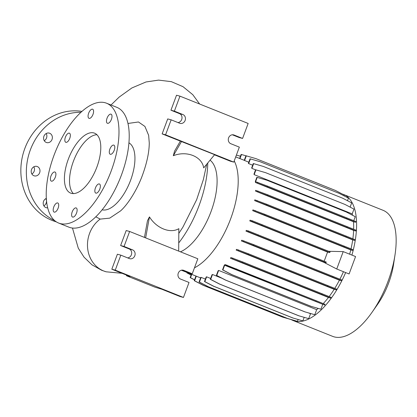 <?xml version="1.0" encoding="UTF-8"?>
<svg xmlns="http://www.w3.org/2000/svg" width="417" height="417" viewBox="0 0 417 417"><rect width="100%" height="100%" fill="white"/><g stroke="black" fill="none" stroke-linecap="round" stroke-linejoin="round"><path stroke-width="0.63" d="M52.881 158.439L52.474 159.638M89.123 118.371A4.905 2.241 -68.2 0 0 92.96 114.487A4.905 2.241 -68.2 0 0 92.652 109.223A4.905 2.241 -68.2 0 0 92.538 109.186A4.905 2.241 -68.2 0 0 88.701 113.07A4.905 2.241 -68.2 0 0 89.009 118.329A4.905 2.241 -68.2 0 0 89.123 118.371M107.534 123.323A4.905 2.241 -68.2 0 0 111.37 119.439A4.905 2.241 -68.2 0 0 111.063 114.18A4.905 2.241 -68.2 0 0 110.948 114.138A4.905 2.241 -68.2 0 0 107.112 118.021A4.905 2.241 -68.2 0 0 107.419 123.286A4.905 2.241 -68.2 0 0 107.534 123.323M110.338 154.29A4.905 2.241 -68.2 0 0 114.18 150.407A4.905 2.241 -68.2 0 0 113.872 145.147A4.905 2.241 -68.2 0 0 113.758 145.106A4.905 2.241 -68.2 0 0 109.916 148.989A4.905 2.241 -68.2 0 0 110.224 154.254A4.905 2.241 -68.2 0 0 110.338 154.29M95.894 193.128A4.905 2.241 -68.2 0 0 99.736 189.245A4.905 2.241 -68.2 0 0 99.428 183.986A4.905 2.241 -68.2 0 0 99.314 183.944A4.905 2.241 -68.2 0 0 95.472 187.827A4.905 2.241 -68.2 0 0 95.78 193.092A4.905 2.241 -68.2 0 0 95.894 193.128M72.662 217.09A4.905 2.241 -68.2 0 0 76.499 213.207A4.905 2.241 -68.2 0 0 76.191 207.942A4.905 2.241 -68.2 0 0 76.076 207.906A4.905 2.241 -68.2 0 0 72.24 211.789A4.905 2.241 -68.2 0 0 72.548 217.048A4.905 2.241 -68.2 0 0 72.662 217.09M54.252 212.133A4.905 2.241 -68.2 0 0 58.088 208.25A4.905 2.241 -68.2 0 0 57.781 202.99A4.905 2.241 -68.2 0 0 57.666 202.949A4.905 2.241 -68.2 0 0 53.829 206.832A4.905 2.241 -68.2 0 0 54.137 212.097A4.905 2.241 -68.2 0 0 54.252 212.133M51.442 181.166A4.905 2.241 -68.2 0 0 55.284 177.282A4.905 2.241 -68.2 0 0 54.976 172.023A4.905 2.241 -68.2 0 0 54.862 171.986A4.905 2.241 -68.2 0 0 51.02 175.865A4.905 2.241 -68.2 0 0 51.327 181.129A4.905 2.241 -68.2 0 0 51.442 181.166M65.886 142.327A4.905 2.241 -68.2 0 0 69.728 138.444A4.905 2.241 -68.2 0 0 69.42 133.185A4.905 2.241 -68.2 0 0 69.305 133.143A4.905 2.241 -68.2 0 0 65.464 137.026A4.905 2.241 -68.2 0 0 65.771 142.291A4.905 2.241 -68.2 0 0 65.886 142.327M45.818 198.669A4.905 4.358 -74.9 0 1 46.151 203.131A4.905 4.358 -74.9 0 1 43.889 205.836M47.679 207.848A4.905 4.358 -74.9 0 1 46.329 207.729A4.905 4.358 -74.9 0 1 43.55 201.369A4.905 4.358 -74.9 0 1 46.313 198.429M33.808 166.816A4.905 4.358 -74.9 0 1 34.147 171.283A4.905 4.358 -74.9 0 1 31.88 173.983M39.646 172.763A4.905 4.358 -74.9 0 1 34.319 175.875A4.905 4.358 -74.9 0 1 31.546 169.521A4.905 4.358 -74.9 0 1 36.868 166.404A4.905 4.358 -74.9 0 1 39.646 172.763M46.188 133.529A4.905 4.358 -74.9 0 1 46.527 137.991A4.905 4.358 -74.9 0 1 44.259 140.696M52.026 139.471A4.905 4.358 -74.9 0 1 46.699 142.588A4.905 4.358 -74.9 0 1 43.926 136.229A4.905 4.358 -74.9 0 1 49.248 133.112A4.905 4.358 -74.9 0 1 52.026 139.471M95.78 216.819L100.247 219.102L109.723 218.133L120.513 210.934C126.075 206.123 135.186 193.743 141.644 177.366C146.659 164.157 149.203 152.685 149.265 142.937L148.65 135.348L144.923 126.45L138.47 121.978L127.972 123.463M178.679 251.112L178.846 228.667C170.308 233.848 156.505 228.349 149.453 216.897L147.467 220.755L144.449 237.409M180.321 141.17L174.561 151.142L173.305 155.723C186.665 150.37 201.964 156.422 203.699 167.889L214.625 154.66L162.14 133.893L167.712 118.913L171.152 119.835L179.675 123.25A4.644 4.128 105.1 0 0 180.087 123.385A4.644 4.128 105.1 0 0 185.127 120.435A4.644 4.128 105.1 0 0 182.912 114.55L174.384 111.136L179.956 96.155L248.157 123.458L242.585 138.439L234.062 135.025A4.644 4.128 105.1 0 0 233.65 134.889A4.644 4.128 105.1 0 0 228.526 138.069A4.644 4.128 105.1 0 0 230.825 143.724L239.348 147.138L233.781 162.119L165.58 134.816L171.152 119.835M71.364 193.342A32.265 14.746 -68.2 0 0 96.608 167.806A32.265 14.746 -68.2 0 0 94.591 133.185A32.265 14.746 -68.2 0 0 93.835 132.929A32.265 14.746 -68.2 0 0 68.591 158.465A32.265 14.746 -68.2 0 0 70.609 193.092A32.265 14.746 -68.2 0 0 71.364 193.342M58.62 223.043L68.847 227.14A64.526 29.498 -68.2 0 0 70.364 227.646A64.526 29.498 -68.2 0 0 120.852 176.568A64.526 29.498 -68.2 0 0 116.812 107.325L106.585 103.228A64.526 29.498 -68.2 0 0 105.068 102.728A64.526 29.498 -68.2 0 0 54.58 153.8A64.526 29.498 -68.2 0 0 58.62 223.043A64.526 29.498 -68.2 0 0 60.131 223.548A64.526 29.498 -68.2 0 0 110.62 172.476A64.526 29.498 -68.2 0 0 106.585 103.228M291.222 319.615A67.882 31.03 -68.2 0 0 293.088 320.522L332.641 336.357A67.882 31.03 -68.2 0 0 334.236 336.889A67.882 31.03 -68.2 0 0 372.016 312.323A67.882 31.03 -68.2 0 0 395.008 254.886A67.882 31.03 -68.2 0 0 383.103 210.319L343.545 194.484A67.882 31.03 -68.2 0 0 342.44 194.093M293.088 320.522A67.882 31.03 -68.2 0 0 294.683 321.054A67.882 31.03 -68.2 0 0 345.651 272.577M134.806 255.757A4.644 4.128 105.1 0 0 132.585 249.872L124.058 246.457L129.63 231.477L197.83 258.78L192.258 273.761L183.735 270.346A4.644 4.128 105.1 0 0 183.324 270.211A4.644 4.128 105.1 0 0 178.2 273.39A4.644 4.128 105.1 0 0 180.498 279.046L189.026 282.46L183.454 297.441L115.254 270.138L120.826 255.157L129.348 258.571A4.644 4.128 105.1 0 0 129.76 258.707A4.644 4.128 105.1 0 0 134.806 255.757M127.654 257.888A4.644 4.128 105.1 0 0 131.365 254.829A4.644 4.128 105.1 0 0 129.15 248.944L120.622 245.535L126.195 230.549L129.63 231.477M177.976 122.567A4.644 4.128 105.1 0 0 181.692 119.512A4.644 4.128 105.1 0 0 179.472 113.622L170.949 110.213L176.521 95.232L179.956 96.155M54.653 220.614A56.785 50.431 -74.9 0 1 30.342 149.912A56.785 50.431 -74.9 0 1 80.955 112.309M56.321 221.854A56.785 50.431 -74.9 0 1 24.843 148.431A56.785 50.431 -74.9 0 1 81.967 111.402M201.171 277.399A62.696 28.658 111.8 0 1 200.791 277.368L199.065 282.001L199.425 282.095L201.171 277.399L205.393 279.088M206.623 276.831A62.696 28.658 111.8 0 1 206.191 276.94L204.476 281.543L204.836 281.637L206.623 276.831L210.637 278.436M212.503 274.485A62.696 28.658 111.8 0 1 212.008 274.746L210.314 279.312L210.674 279.411L212.503 274.485L222.006 278.29M308.387 312.87L310.54 313.735A62.696 28.658 -68.2 0 0 310.827 313.579M218.633 270.414A62.696 28.658 111.8 0 1 218.075 270.852L216.392 275.382L216.751 275.475L218.633 270.414L316.67 309.664A62.696 28.658 -68.2 0 0 318.187 308.418M225.013 264.54A62.696 28.658 111.8 0 1 224.2 265.384L222.532 269.862L222.892 269.961L224.638 265.275L324.697 305.067L324.979 304.306L316.07 300.683L225.013 264.54M323.232 303.597A62.696 28.658 -68.2 0 0 328.45 297.483L330.712 298.092L330.994 297.331L242.741 261.944L230.945 257.544A62.696 28.658 111.8 0 1 230.413 258.238L328.45 297.483M329.143 296.581A62.696 28.658 -68.2 0 0 334.173 289.309L336.415 289.914L336.696 289.158L248.443 253.765L236.585 249.35A62.696 28.658 111.8 0 1 236.137 250.064L334.173 289.309M334.762 288.371A62.696 28.658 -68.2 0 0 339.412 280.182L341.638 280.782L341.919 280.026L253.666 244.633L241.751 240.202A62.696 28.658 111.8 0 1 241.375 240.937L339.412 280.182M339.912 279.208A62.696 28.658 -68.2 0 0 343.446 271.696M323.754 262.267L325.974 262.809L248.183 231.722L248.464 230.966L246.285 230.377A62.696 28.658 111.8 0 1 245.973 231.127L323.754 262.267L336.743 269.012L343.212 251.613L355.571 256.559L349.102 273.959L336.743 269.012M327.569 252.071L329.774 252.608L251.988 221.526L252.269 220.77L250.044 220.171A62.696 28.658 111.8 0 1 249.793 220.937L327.569 252.071L324.061 261.516M349.649 254.188A62.696 28.658 -68.2 0 0 350.754 249.919L352.938 250.502L353.22 249.747L264.967 214.359L252.905 209.881A62.696 28.658 111.8 0 1 252.718 210.668L350.754 249.919M351.01 248.845A62.696 28.658 -68.2 0 0 352.704 239.884L354.872 240.468L355.154 239.707L266.901 204.32L254.782 199.832A62.696 28.658 111.8 0 1 254.667 200.634L352.704 239.884M352.86 238.774A62.696 28.658 -68.2 0 0 353.616 230.387L355.764 230.966L356.045 230.21L267.792 194.817L255.611 190.314A62.696 28.658 111.8 0 1 255.579 191.142L353.616 230.387M353.658 229.235A62.696 28.658 -68.2 0 0 353.465 221.719L355.592 222.292L355.873 221.531L267.62 186.144L255.611 181.687L257.2 177.418L256.841 177.324L255.329 181.39A62.696 28.658 111.8 0 1 255.428 182.474L353.465 221.719M352.527 215.261A62.696 28.658 -68.2 0 0 352.198 213.879L353.976 209.115L344.974 204.445L265.629 172.68L255.934 169.865L254.162 174.629L352.198 213.879M255.934 169.865L255.574 169.766L254 174.009A62.696 28.658 111.8 0 1 254.162 174.629M350.113 207.108L351.687 202.881L342.685 198.211L263.341 166.446L253.291 163.537L251.665 167.91A62.696 28.658 111.8 0 1 251.894 168.359L255.553 169.823M347.502 200.707L348.45 198.158L339.448 193.488L260.104 161.723L250.049 158.809L248.381 163.302A62.696 28.658 111.8 0 1 248.668 163.6L252.671 165.205M344.056 195.881L344.353 195.083L335.351 190.418L256.007 158.653L245.957 155.739L244.247 160.337A62.696 28.658 111.8 0 1 244.581 160.498L248.798 162.187M181.713 270.143A62.696 28.658 -68.2 0 0 182.422 270.273M194.468 267.823A62.696 28.658 -68.2 0 0 230.674 218.763A62.696 28.658 -68.2 0 0 234.224 160.92M328.679 251.3L343.212 251.613M329.774 252.608L330.061 251.852L252.269 220.77M325.974 262.809L326.256 262.048L248.464 230.966M214.474 154.843L230.34 161.197L233.781 162.119M242.585 138.439L239.149 137.516L232.321 134.78M170.949 110.213L174.384 111.136M162.14 133.893L165.58 134.816M173.305 155.723L181.562 141.426M126.32 275.022L126.528 275.778L129.995 276.492L111.819 269.215L117.385 254.229L120.826 255.157M111.819 269.215L115.254 270.138M126.528 275.778L154.994 287.177L161.838 289.242L180.014 296.518L183.454 297.441M192.258 273.761L188.823 272.838L181.994 270.101M120.622 245.535L124.058 246.457M145.653 237.888L149.453 216.897M178.742 242.934A72.271 33.037 -68.2 0 0 207.76 162.969M180.457 251.821A50.593 23.123 -68.2 0 0 212.581 207.113A50.593 23.123 -68.2 0 0 210.074 160.164M353.752 220.671L355.237 216.668L346.235 211.998L266.89 180.233L257.2 177.418M322.675 304.519L320.934 309.206L311.238 306.391L231.894 274.626L222.892 269.961M222.532 269.862L231.534 274.532L310.879 306.297L320.934 309.206M316.67 309.664L314.788 314.726L305.098 311.911L225.753 280.146L216.751 275.475M216.392 275.382L225.394 280.047L304.738 311.812L314.788 314.726M310.54 313.735L308.71 318.656L299.02 315.841L219.67 284.076L210.674 279.411M210.314 279.312L219.311 283.982L298.655 315.747L308.71 318.656M304.191 317.353L302.872 320.887L293.182 318.072L213.838 286.307L204.836 281.637M204.476 281.543L213.478 286.208L292.823 317.973L302.872 320.887M298.145 319.521L297.462 321.345L287.772 318.531L208.427 286.766L199.425 282.095M199.065 282.001L208.067 286.667L287.412 318.432L297.462 321.345M292.661 319.959L282.945 317.201L203.6 285.437L194.598 280.771L196.303 276.19M195.959 276.054L194.239 280.672L203.241 285.343L282.585 317.108L292.64 320.016M351.912 255.095A67.882 31.03 -68.2 0 0 343.545 194.484M372.016 312.323L377.583 304.368A47.142 21.548 -68.2 0 0 393.549 264.487L395.008 254.886M102.134 209.803A36.138 16.518 -68.2 0 0 129.901 182.073A36.138 16.518 -68.2 0 0 128.942 142.843M96.937 134.733A32.265 14.746 -68.2 0 0 74.023 159.706A32.265 14.746 -68.2 0 0 73.376 193.587M251.988 221.526L249.793 220.937M261.772 225.388L262.058 224.627M248.183 231.722L245.973 231.127M257.967 235.584L258.253 234.823M250.408 158.908L248.668 163.6M355.592 222.292L267.339 186.905L255.428 182.474M346.683 218.67L346.965 217.909M267.339 186.905L267.62 186.144M257.55 183.042L257.836 182.286M246.317 155.838L244.581 160.498M352.938 250.502L264.686 215.115L252.718 210.668M344.03 246.88L344.312 246.124M264.686 215.115L264.967 214.359M254.902 211.257L255.183 210.496M336.415 289.914L248.162 254.526L236.137 250.064M327.507 286.291L327.793 285.53M248.162 254.526L248.443 253.765M238.378 250.669L238.66 249.908M304.738 311.812L305.098 311.911M225.394 280.047L225.753 280.146M282.585 317.108L282.945 317.201M203.241 285.343L203.6 285.437M194.239 280.672L194.598 280.771M324.697 305.067L315.789 301.444L316.07 300.683M315.789 301.444L236.444 269.679L236.726 268.918M236.444 269.679L226.66 265.817L226.942 265.061M226.66 265.817L224.638 265.275M310.879 306.297L311.238 306.391M231.534 274.532L231.894 274.626M292.823 317.973L293.182 318.072M213.478 286.208L213.838 286.307M191.095 275.048L186.91 272.88L187.051 272.489M191.122 274.975L187.269 272.973L187.395 272.624M186.91 272.88L187.269 272.973M245.936 155.802L241.49 154.509L239.968 158.601M241.49 154.509L241.13 154.415L239.624 158.465M330.712 298.092L242.459 262.705L230.413 258.238M321.804 294.47L322.086 293.709M242.459 262.705L242.741 261.944M232.676 258.842L232.957 258.087M298.655 315.747L299.02 315.841M219.311 283.982L219.67 284.076M194.536 279.88L190.147 277.602L191.403 274.23M194.562 279.802L190.506 277.696L191.747 274.365M190.147 277.602L190.506 277.696M240.453 156.239L236.403 155.061M253.651 163.631L251.894 168.359M355.764 230.966L267.511 195.578L255.579 191.142M346.855 227.343L347.137 226.582M267.511 195.578L267.792 194.817M257.727 191.721L258.008 190.96M354.872 240.468L266.619 205.081L254.667 200.634M345.964 236.846L346.246 236.085M266.619 205.081L266.901 204.32M256.83 201.218L257.117 200.457M341.638 280.782L253.385 245.394L241.375 240.937M332.73 277.159L333.011 276.398M253.385 245.394L253.666 244.633M243.601 241.537L243.882 240.776M287.412 318.432L287.772 318.531M208.067 286.667L208.427 286.766M100.163 219.076A29.685 26.365 105.5 0 0 98.433 220.473A29.685 26.365 105.5 0 0 96.332 222.49A29.685 26.365 105.5 0 0 94.544 224.554A29.685 26.365 105.5 0 0 103.708 270.977A29.685 26.365 105.5 0 0 106.168 271.806L106.168 271.806A29.685 26.365 105.5 0 0 106.325 271.848M129.15 248.944L132.585 249.872M179.472 113.622L182.912 114.55M233.228 134.8L234.062 135.025M182.901 270.122L183.735 270.346M199.649 104.036L192.805 94.711L183.032 86.689L171.335 81.659L158.559 80.111L145.992 81.972L131.897 87.945L119.168 97.083L111.016 105.006M206.723 164.23L203.35 179.623L196.657 199.686L182.959 227.036L178.815 233.411M122.045 273.307L106.168 271.806L101.706 270.299L91.985 264.837L84.046 257.18L78.281 248.183L72.469 228.042M200.587 277.91L181.374 270.216M244.253 160.316L235.72 156.901"/></g></svg>
